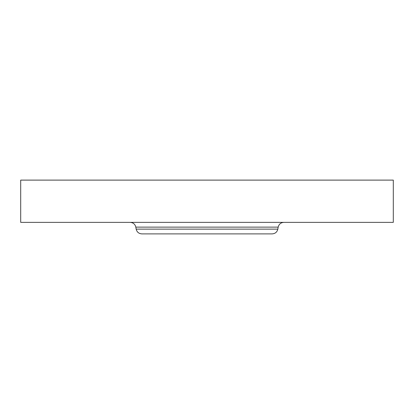 <?xml version="1.0" encoding="UTF-8"?>
<svg xmlns="http://www.w3.org/2000/svg" width="414" height="414" viewBox="0 0 414 414"><rect width="100%" height="100%" fill="white"/><g stroke="black" fill="none" stroke-linecap="round" stroke-linejoin="round"><path stroke-width="0.62" d="M20.7 180.111L393.3 180.111L393.3 222.365L20.7 222.365L20.7 180.111M161.072 233.889L259.335 233.889M277.83 229.128L136.17 229.128C136.91 232.083 138.804 233.672 141.842 233.889L272.158 233.889C275.196 233.672 277.09 232.083 277.83 229.128L278.182 227.126C278.927 224.171 280.816 222.582 283.859 222.365M136.17 229.128L135.818 227.126L278.182 227.126M135.818 227.126C135.073 224.171 133.184 222.582 130.141 222.365"/></g></svg>
